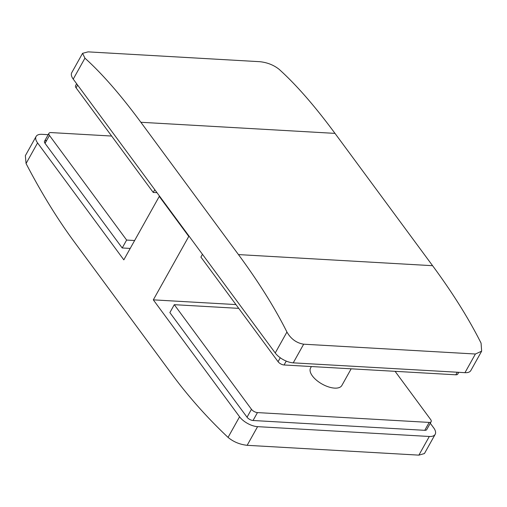 <?xml version="1.0" encoding="UTF-8"?>
<svg xmlns="http://www.w3.org/2000/svg" width="507" height="507" viewBox="0 0 507 507"><rect width="100%" height="100%" fill="white"/><g stroke="black" fill="none" stroke-linecap="round" stroke-linejoin="round"><path stroke-width="0.76" d="M351.161 368.817L341.857 385.472A17.91 8.41 -150.8 0 1 334.614 388.115A17.91 8.41 -150.8 0 1 316.558 380.263A17.91 8.41 -150.8 0 1 310.582 367.993L311.393 366.542M293.242 362.847A14.526 6.819 -150.8 0 1 275.231 352.98L286.937 332.034C274.731 307.667 258.57 281.854 238.461 254.59L140.864 122.276C120.755 95.012 102.116 73.642 84.942 58.166L73.23 79.117A14.526 6.819 -150.8 0 1 71.753 72.672L82.565 53.324L88.047 51.866L259.774 61.689C267.183 62.456 273.615 64.985 279.065 69.269C296.24 84.745 314.885 106.115 334.994 133.379L432.585 265.693C452.694 292.957 468.855 318.77 481.067 343.131L481.65 351.18L475.395 354.013L303.668 344.196L293.242 362.847L464.97 372.67L475.395 354.013M481.65 351.18L470.838 370.528A14.526 6.819 -150.8 0 1 464.97 372.67M73.23 79.117L275.231 352.98M286.937 332.034C290.917 338.949 296.494 343.005 303.668 344.196M82.565 53.324L84.942 58.166M26.06 163.527L25.35 155.7L36.092 136.472A14.526 6.819 29.2 0 0 37.575 142.917L26.06 163.527C41.473 193.078 57.5 219.125 74.136 241.681L171.727 373.995C188.363 396.544 207.141 417.679 228.055 437.389L239.57 416.786L153.323 299.852L235.945 304.58M239.57 416.786A14.526 6.819 29.2 0 0 257.581 426.653L247.156 445.311C239.817 444.5 233.454 441.857 228.055 437.389M247.156 445.311L418.883 455.134L429.309 436.476A14.526 6.819 29.2 0 0 435.177 434.328A14.526 6.819 29.2 0 0 433.7 427.883L430.278 423.25M435.177 434.328L424.435 453.556L418.883 455.134M257.581 426.653L429.309 436.476M174.294 304.675L169.87 312.591L247.036 417.21A4.842 2.275 29.2 0 0 253.044 420.499L424.771 430.323A4.842 2.275 29.2 0 0 426.723 429.606L431.146 421.697A4.842 2.275 -150.8 0 1 429.188 422.413L257.461 412.59A4.842 2.275 -150.8 0 1 251.459 409.301L174.294 304.675L238.734 308.364M153.323 299.852L188.775 236.42L189.282 236.452M188.775 236.42L159.268 196.418L159.775 196.45M159.268 196.418L123.822 259.85L37.575 142.917M130.204 248.424L122.206 247.967L45.041 143.348A4.842 2.275 -150.8 0 1 44.546 141.2A4.842 2.275 -150.8 0 1 46.505 140.483L44.965 143.24M36.092 136.472A14.526 6.819 29.2 0 1 41.961 134.33L48.184 134.685M76.652 83.75L75.575 85.677A4.842 2.275 29.2 0 0 76.069 87.825L153.234 192.445L154.787 189.681M153.234 192.445L156.986 192.66M134.628 240.514L126.63 240.058L49.458 135.439A4.842 2.275 -150.8 0 1 48.97 133.29A4.842 2.275 -150.8 0 1 50.922 132.574L111.635 136.047M122.206 247.967L126.63 240.058M202.445 254.299L200.899 257.068L278.07 361.687A4.842 2.275 29.2 0 0 284.072 364.977L455.799 374.8A4.842 2.275 29.2 0 0 457.758 374.084L458.746 372.315M395.086 371.327L430.652 419.549A4.842 2.275 -150.8 0 1 431.146 421.697M238.461 254.59L432.585 265.693M140.864 122.276L334.994 133.379M76.069 87.825L77.615 85.056M45.041 143.348L49.458 135.439M278.07 361.687L280.257 357.771M284.072 364.977L286.24 361.098M455.799 374.8L457.238 372.227M247.036 417.21L251.459 409.301M424.771 430.323L429.188 422.413M253.044 420.499L257.461 412.59M44.546 141.2L48.97 133.29"/></g></svg>
